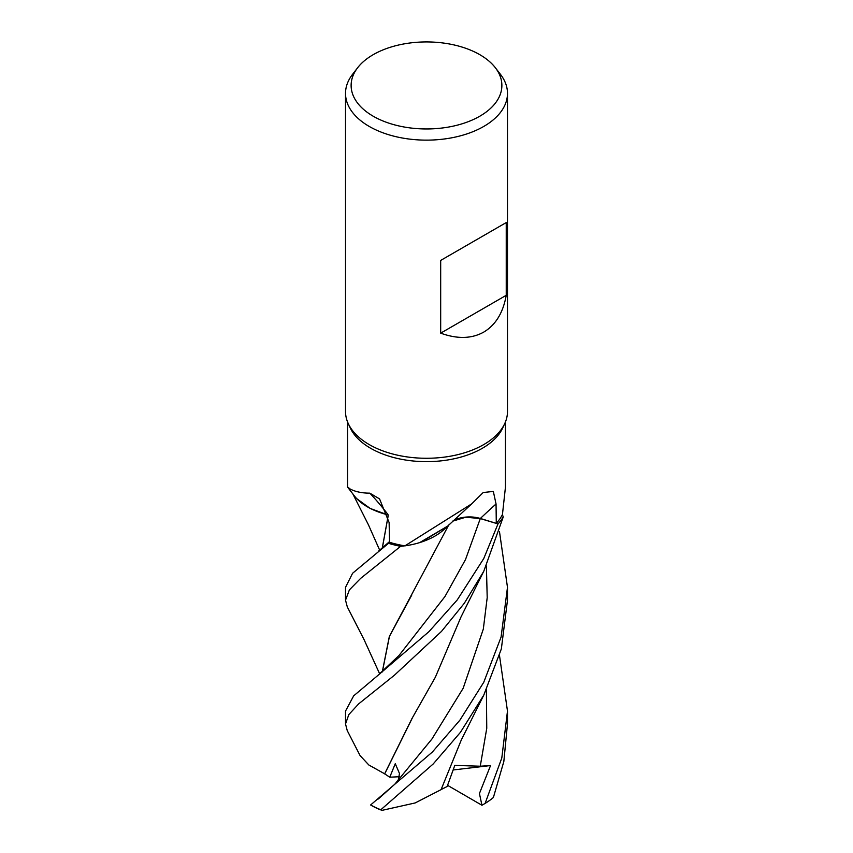 <?xml version="1.0" encoding="UTF-8"?>
<svg xmlns="http://www.w3.org/2000/svg" width="853" height="853" viewBox="0 0 853 853"><rect width="100%" height="100%" fill="white"/><g stroke="black" fill="none" stroke-linecap="round" stroke-linejoin="round"><path stroke-width="1.28" d="M456.494 519.37L452.666 521.226M447.399 526.248L419.729 542.583L447.399 526.248M404.887 545.867L471.752 503.824L444.85 528.721A64.433 37.201 180 0 1 421.179 542.124A64.433 37.201 180 0 1 404.887 545.867A78.956 45.582 180 0 1 404.706 545.835L400.697 546.315A80.939 46.734 180 0 1 388.552 543.297L352.577 573.28L345.518 587.333L345.518 600.181L349.389 589.903L360.702 578.323L400.611 546.325A80.982 46.755 180 0 1 388.541 543.318L389.565 542.188M388.094 515.052L370.042 508.388L356.767 498.664L370.042 508.377L388.094 515.052M495.305 67.675L500.423 74.296A80.982 46.755 180 0 1 507.482 93.382L507.482 411.519A80.982 46.755 180 0 1 504.752 423.546L502.801 427.79A78.956 45.582 180 0 1 482.329 448.294A78.956 45.582 180 0 1 406.007 460.087A78.956 45.582 180 0 1 350.199 427.79L348.248 423.546A80.982 46.755 180 0 1 345.518 411.519L345.518 93.382A80.982 46.755 180 0 1 352.577 74.296L357.695 67.675A75.373 43.514 180 0 1 373.198 54.677A75.373 43.514 180 0 1 495.305 67.675A75.373 43.514 180 0 1 479.802 116.211A75.373 43.514 180 0 1 383.754 121.286A75.373 43.514 180 0 1 357.695 67.675M347.544 421.904L347.544 487.084L353.931 495.337A64.433 37.201 180 0 0 357.044 498.952A64.433 37.201 180 0 0 388.051 514.881M350.551 489.547C343.343 482.244 348.61 493.226 369.839 493.151L379.574 498.92L389.128 522.569L389.565 542.305A78.956 45.582 180 0 0 404.706 545.835L404.717 545.835M471.752 503.824L483.193 492.522L493.333 491.424L496.051 503.984L496.286 523.347L480.356 518.475A1364.64 891.971 78.7 0 1 496.051 503.984M504.752 423.546A80.982 46.755 180 0 1 483.768 444.573A80.982 46.755 180 0 1 405.484 456.675A80.982 46.755 180 0 1 348.248 423.546M507.482 93.382A80.982 46.755 180 0 1 483.768 126.436A80.982 46.755 180 0 1 395.504 136.576A80.982 46.755 180 0 1 345.518 93.382M506.234 222.569L506.234 295.309C503.131 312.742 495.636 324.993 483.768 332.084C471.688 338.822 457.325 339.185 440.681 333.15L440.681 260.421L506.234 222.569L440.681 260.421M387.955 514.487A1371.006 627.797 135.9 0 0 369.839 493.151M388.094 515.02L370.255 508.484L357.044 498.952M384.746 773.863L368.837 764.992L360.083 755.598L347.235 730.573L345.518 723.952L348.813 714.601L358.633 703.896L394.406 675.235L441.491 631.401L464.299 603.274L483.768 571.286L503.238 516.971L502.396 514.604A78.956 45.582 180 0 0 502.449 514.498L505.456 487.084L505.456 421.904M453.135 520.788A23.287 13.445 180 0 1 480.356 518.475M503.217 516.918A80.939 46.734 180 0 1 498.003 523.923L483.758 558.544L457.261 599.904L429.038 631.572L377.431 675.811L399.076 655.413L444.946 596.556L465.503 559.568L480.292 518.571L498.003 523.923A80.939 46.734 180 0 0 503.217 516.918L502.396 514.604A78.956 45.582 180 0 1 496.286 523.347M447.324 526.322L421.179 542.124M480.292 518.571L465.781 517.217L452.751 521.14M506.234 295.309L440.681 333.15M379.734 674.009L364.092 639.697L347.32 606.952L345.518 600.181M483.768 682.251L459.831 720.252L432.343 752.047L370.618 804.976A80.982 46.755 180 0 0 380.833 809.753L433.175 763.989L460.407 732.354L483.768 695.142L501.351 648.909L507.482 600.181L507.482 587.333L501.084 637.052L483.768 682.251M377.431 675.811L353.664 695.856L345.518 711.071L345.518 723.952M499.517 655.616L507.482 711.071L501.809 757.976L485.112 803.409L481.945 805.253L479.429 793.535L490.55 765.546L480.25 766.218L454.788 765.397L447.143 786.498L441.108 789.569M382.272 548.084L388.2 515.479M485.112 803.409A80.982 46.755 180 0 0 493.386 797.502L503.835 761.494L507.482 723.952L507.482 711.071M382.336 548.021L388.222 515.585M384.607 773.874L411.914 718.631L435.35 677.239L460.951 617.082L483.193 572.395M398.191 780.154L399.513 773.575L395.27 763.691L389.768 777.2L384.682 773.874L412.521 717.597M378.305 798.973L394.79 784.216L431.895 739.061L463.158 688.296L483.32 629.087L487.202 597.633L486.402 566.019M499.506 531.803L507.482 587.333M411.786 595.021L389.448 636.349L382.347 671.887M400.611 546.325L400.697 546.315A80.939 46.734 180 0 1 388.552 543.297M382.272 671.951L389.331 636.487L448.763 524.936M484.067 694.545L461.238 740.116L441.076 789.643L415.187 802.94L382.08 810.35L380.833 809.753M490.55 765.546L453.242 769.96M481.945 805.253L447.59 785.346M503.238 516.971A80.982 46.755 180 0 1 498.035 523.934M370.948 805.189L370.831 805.125A78.551 45.348 180 0 0 370.948 805.189A78.551 45.348 180 0 0 379.297 809.38L382.08 810.35M389.768 777.2L399.545 776.71M480.26 766.218L486.754 728.313L486.402 689.81M379.692 550.206L368.453 524.851L352.79 493.812M378.711 550.985L389.544 541.58"/></g></svg>
